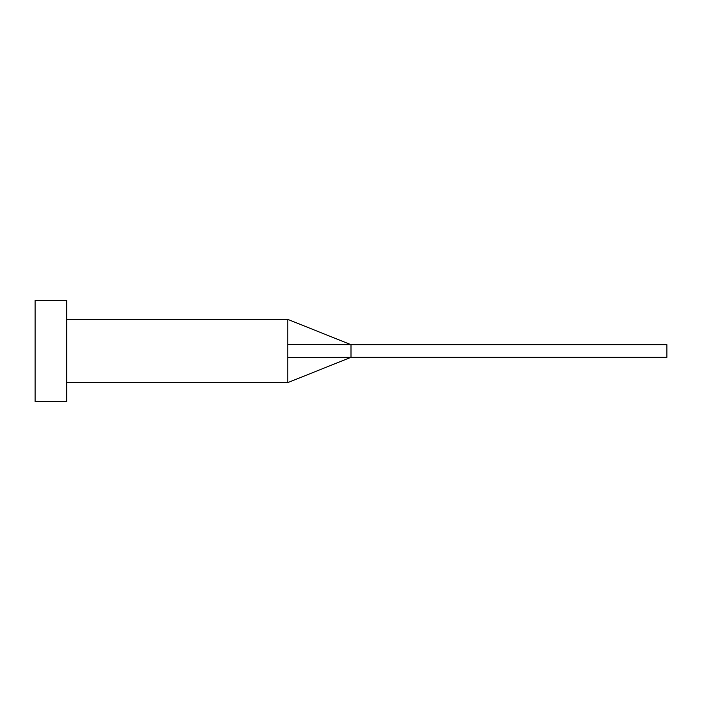 <?xml version="1.0" encoding="UTF-8"?>
<svg xmlns="http://www.w3.org/2000/svg" width="702" height="702" viewBox="0 0 702 702"><rect width="100%" height="100%" fill="white"/><g stroke="black" fill="none" stroke-linecap="round" stroke-linejoin="round"><path stroke-width="1.05" d="M287.82 351L287.82 382.59L287.82 357.511L351 357.318L351 344.682L287.82 344.489L287.82 351M66.69 351L66.69 401.544L35.1 401.544L35.1 300.456L66.69 300.456L66.69 351M66.69 319.41L287.82 319.41L287.82 344.489M287.82 319.41L351 344.682L666.9 344.682L666.9 357.318L351 357.318L287.82 382.59L66.69 382.59"/></g></svg>
